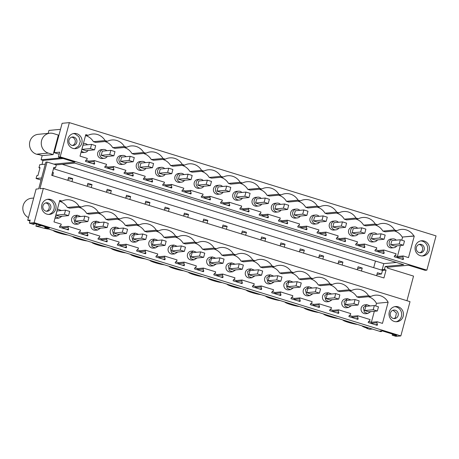 <?xml version="1.0" encoding="UTF-8"?>
<svg xmlns="http://www.w3.org/2000/svg" width="459" height="459" viewBox="0 0 459 459"><rect width="100%" height="100%" fill="white"/><g stroke="black" fill="none" stroke-linecap="round" stroke-linejoin="round"><path stroke-width="0.69" d="M69.355 122.622L60.181 156.875L58.402 157.047L59.71 152.17L54.242 152.692L62.114 123.31L69.355 122.622L436.05 235.892L426.87 270.144L425.097 270.317L408.596 265.222L387.608 267.218L385.216 266.478L403.713 264.717L74.811 163.117L56.314 164.879L55.493 167.931L53.835 167.415L51.712 175.338L383.936 277.965L386.059 270.041L384.395 269.525L382.169 269.737L383.804 263.644L396.364 262.445M60.181 156.875L426.87 270.144M47.065 162.027L45.837 162.142L38.682 188.838L36.089 189.085L27.724 220.297L30.185 220.062L29.37 223.108L34.15 222.655L43.33 188.397L39.916 188.724L47.065 162.027L53.921 164.144L74.903 162.142L58.402 157.047M53.921 164.144L56.314 164.879M72.912 148.36A7.625 7.218 -95.4 0 1 67.68 140.299A7.625 7.218 -95.4 0 1 74.146 133.454A7.625 7.218 -95.4 0 1 76.831 133.73A7.625 7.218 -95.4 0 1 82.063 141.785A7.625 7.218 -95.4 0 1 75.592 148.636A7.625 7.218 -95.4 0 1 72.912 148.36M86.998 159.411L87.273 158.384L80.021 156.14L85.787 134.607L88.105 135.319A13.982 13.231 -95.4 0 1 92.592 134.022A13.982 13.231 -95.4 0 1 105.088 140.569L107.406 141.28A13.982 13.231 -95.4 0 1 111.893 139.984A13.982 13.231 -95.4 0 1 124.389 146.53L126.707 147.241A13.982 13.231 -95.4 0 1 131.194 145.945A13.982 13.231 -95.4 0 1 143.684 152.491L146.008 153.203A13.982 13.231 -95.4 0 1 150.495 151.906A13.982 13.231 -95.4 0 1 162.985 158.453L165.303 159.17A13.982 13.231 -95.4 0 1 169.79 157.867A13.982 13.231 -95.4 0 1 182.286 164.414L184.604 165.131A13.982 13.231 -95.4 0 1 189.091 163.829A13.982 13.231 -95.4 0 1 201.587 170.375L203.905 171.092A13.982 13.231 -95.4 0 1 208.392 169.79A13.982 13.231 -95.4 0 1 220.888 176.336L223.206 177.054A13.982 13.231 -95.4 0 1 227.693 175.751A13.982 13.231 -95.4 0 1 240.183 182.298L242.501 183.015A13.982 13.231 -95.4 0 1 246.988 181.712A13.982 13.231 -95.4 0 1 259.484 188.259L261.802 188.976A13.982 13.231 -95.4 0 1 266.289 187.674A13.982 13.231 -95.4 0 1 278.785 194.22L281.103 194.937A13.982 13.231 -95.4 0 1 285.59 193.635A13.982 13.231 -95.4 0 1 298.086 200.181L300.404 200.899A13.982 13.231 -95.4 0 1 304.891 199.596A13.982 13.231 -95.4 0 1 317.381 206.143L319.705 206.86A13.982 13.231 -95.4 0 1 324.186 205.557A13.982 13.231 -95.4 0 1 336.682 212.104L339 212.821A13.982 13.231 -95.4 0 1 343.487 211.524A13.982 13.231 -95.4 0 1 355.983 218.065L358.301 218.782A13.982 13.231 -95.4 0 1 362.788 217.486A13.982 13.231 -95.4 0 1 375.284 224.026L377.602 224.744A13.982 13.231 -95.4 0 1 382.089 223.447A13.982 13.231 -95.4 0 1 394.579 229.988L396.903 230.705A13.982 13.231 -95.4 0 1 401.39 229.408A13.982 13.231 -95.4 0 1 413.88 235.949L414.27 236.069L408.499 257.608L403.174 255.961L402.899 256.988L403.472 258.738L403.254 259.553L394.224 256.765L394.442 255.95L395.796 254.797L396.071 253.77L383.873 250L383.598 251.027L384.172 252.777L383.954 253.592L374.923 250.803L375.141 249.989L376.495 248.835L376.77 247.808L364.572 244.039L364.297 245.066L364.871 246.816L364.653 247.631L355.622 244.836L355.84 244.027L357.194 242.874L357.469 241.847L345.271 238.078L344.996 239.105L345.575 240.855L345.357 241.669L336.321 238.875L336.539 238.066L337.893 236.913L338.168 235.886L325.97 232.116L325.695 233.143L326.274 234.893L326.056 235.708L317.026 232.914L317.244 232.105L318.598 230.952L318.873 229.925L306.675 226.155L306.4 227.182L306.973 228.932L306.755 229.747L297.725 226.953L297.943 226.144L299.297 224.99L299.572 223.963L287.374 220.194L287.099 221.221L287.673 222.971L287.454 223.785L278.424 220.991L278.642 220.182L279.996 219.029L280.271 218.002L268.073 214.233L267.798 215.26L268.377 217.009L268.159 217.818L259.123 215.03L259.341 214.221L260.695 213.068L260.97 212.035L248.772 208.271L248.497 209.298L249.076 211.048L248.858 211.857L239.827 209.069L240.046 208.254L241.4 207.107L241.675 206.074L229.477 202.31L229.202 203.337L229.775 205.087L229.557 205.896L220.527 203.107L220.745 202.293L222.099 201.14L222.374 200.113L210.176 196.349L209.901 197.376L210.474 199.126L210.256 199.935L201.226 197.146L201.444 196.332L202.798 195.178L203.073 194.151L190.875 190.387L190.6 191.414L191.179 193.164L190.961 193.973L181.925 191.185L182.143 190.37L183.497 189.217L183.772 188.19L171.574 184.426L171.299 185.453L171.878 187.203L171.66 188.012L162.629 185.224L162.842 184.409L164.196 183.256L164.471 182.229L152.279 178.459L152.004 179.492L152.577 181.236L152.359 182.051L143.328 179.262L143.547 178.448L144.901 177.294L145.176 176.267L132.978 172.498L132.703 173.531L133.276 175.275L133.058 176.09L124.028 173.301L124.246 172.486L125.6 171.333L125.875 170.306L113.677 166.537L113.402 167.569L113.975 169.314L113.757 170.128L104.727 167.34L104.945 166.525L106.299 165.372L106.574 164.345L94.376 160.575L94.101 161.602L94.68 163.352L94.462 164.167L85.426 161.379L85.644 160.564L86.998 159.411M424.225 241.038A7.625 7.218 -95.4 0 1 429.452 249.094A7.625 7.218 -95.4 0 1 422.986 255.944A7.625 7.218 -95.4 0 1 420.301 255.669A7.625 7.218 -95.4 0 1 415.074 247.608A7.625 7.218 -95.4 0 1 421.54 240.763A7.625 7.218 -95.4 0 1 424.225 241.038M48.166 133.374L48.952 130.431L60.502 129.329M59.165 154.207L54.242 152.692M42.199 155.624L53.129 154.585L58.356 135.078L53.491 133.575A10.167 9.622 84.6 0 0 49.916 133.208A10.167 9.622 84.6 0 0 41.293 142.336A10.167 9.622 84.6 0 0 48.264 153.082L37.334 154.121L42.199 155.624L41.08 159.807L43.066 160.421L63.147 158.51M41.08 159.807L61.156 157.896M385.216 266.478L384.395 269.525M387.608 267.218L387.39 268.027L413.542 276.106L406.949 300.72M43.066 160.421L41.981 164.477M55.493 167.931L53.651 168.103M74.691 148.664L78.678 146.105L80.308 141.487L78.902 136.753L75.052 133.896L73.262 133.592M394.78 255.663L397.5 256.501L397.287 257.706M403.174 255.961L397.5 256.501M85.982 160.277L88.707 161.115L88.489 162.325M94.376 160.575L88.707 161.115M105.283 166.238L108.008 167.076L107.79 168.287M113.677 166.537L108.008 167.076M124.584 172.2L127.309 173.043L127.091 174.248M132.978 172.498L127.309 173.043M143.885 178.161L146.605 179.004L146.392 180.209M152.279 178.459L146.605 179.004M163.18 184.122L165.906 184.966L165.688 186.17M171.574 184.426L165.906 184.966M182.481 190.083L185.207 190.927L184.988 192.132M190.875 190.387L185.207 190.927M201.782 196.045L204.507 196.888L204.289 198.093M210.176 196.349L204.507 196.888M221.083 202.006L223.803 202.849L223.59 204.054M229.477 202.31L223.803 202.849M240.384 207.967L243.104 208.811L242.886 210.015M248.772 208.271L243.104 208.811M259.679 213.928L262.405 214.772L262.187 215.977M268.073 214.233L262.405 214.772M278.98 219.89L281.706 220.733L281.487 221.938M287.374 220.194L281.706 220.733M298.281 225.851L301.001 226.694L300.788 227.899M306.675 226.155L301.001 226.694M317.582 231.812L320.302 232.656L320.084 233.861M325.97 232.116L320.302 232.656M336.877 237.779L339.603 238.617L339.385 239.822M345.271 238.078L339.603 238.617M356.178 243.74L358.904 244.578L358.686 245.783M364.572 244.039L358.904 244.578M375.479 249.702L378.205 250.539L377.986 251.744M383.873 250L378.205 250.539M85.535 135.566L88.105 135.319M107.406 141.28L95.724 142.393L93.407 141.676A13.982 13.231 84.6 0 0 85.563 135.566M93.407 141.676L105.088 140.569M126.707 147.241L115.025 148.355L112.707 147.637A13.982 13.231 84.6 0 0 104.864 141.527M112.707 147.637L124.389 146.53M146.008 153.203L134.326 154.316L132.008 153.599A13.982 13.231 84.6 0 0 124.165 147.488M132.008 153.599L143.684 152.491M165.303 159.17L153.622 160.277L151.304 159.566A13.982 13.231 84.6 0 0 143.46 153.449M151.304 159.566L162.985 158.453M184.604 165.131L172.923 166.238L170.605 165.527A13.982 13.231 84.6 0 0 162.761 159.411M170.605 165.527L182.286 164.414M203.905 171.092L192.223 172.2L189.906 171.488A13.982 13.231 84.6 0 0 182.062 165.372M189.906 171.488L201.587 170.375M223.206 177.054L211.524 178.167L209.206 177.449A13.982 13.231 84.6 0 0 201.363 171.333M209.206 177.449L220.888 176.336M242.501 183.015L230.825 184.128L228.502 183.411A13.982 13.231 84.6 0 0 220.659 177.294M228.502 183.411L240.183 182.298M261.802 188.976L250.121 190.089L247.803 189.372A13.982 13.231 84.6 0 0 239.959 183.256M247.803 189.372L259.484 188.259M281.103 194.937L269.422 196.05L267.104 195.333A13.982 13.231 84.6 0 0 259.26 189.217M267.104 195.333L278.785 194.22M300.404 200.899L288.722 202.012L286.405 201.294A13.982 13.231 84.6 0 0 278.561 195.178M286.405 201.294L298.086 200.181M319.705 206.86L308.023 207.973L305.7 207.256A13.982 13.231 84.6 0 0 297.857 201.14M305.7 207.256L317.381 206.143M339 212.821L327.319 213.934L325.001 213.217A13.982 13.231 84.6 0 0 317.158 207.101M325.001 213.217L336.682 212.104M358.301 218.782L346.62 219.895L344.302 219.178A13.982 13.231 84.6 0 0 336.458 213.062M344.302 219.178L355.983 218.065M377.602 224.744L365.921 225.857L363.603 225.139A13.982 13.231 84.6 0 0 355.759 219.023M363.603 225.139L375.284 224.026M396.903 230.705L385.221 231.818L382.904 231.101A13.982 13.231 84.6 0 0 375.06 224.985M382.904 231.101L394.579 229.988M414.27 236.069L402.199 237.062A13.982 13.231 84.6 0 0 394.356 230.946M402.199 237.062L413.88 235.949M402.589 237.183L401.78 240.206M400.357 245.513L397.419 256.478M402.899 256.988L397.224 257.528M403.472 258.738L401.292 258.945M383.598 251.027L377.929 251.566M384.172 252.777L381.997 252.984M364.297 245.066L358.628 245.605M364.871 246.816L362.696 247.022M344.996 239.105L339.327 239.644M345.575 240.855L343.395 241.061M325.695 233.143L320.026 233.683M326.274 234.893L324.094 235.1M306.4 227.182L300.725 227.721M306.973 228.932L304.799 229.139M287.099 221.221L281.43 221.76M287.673 222.971L285.498 223.177M267.798 215.26L262.129 215.799M268.377 217.009L266.197 217.216M248.497 209.298L242.828 209.838M249.076 211.048L246.896 211.255M229.202 203.337L223.527 203.876M229.775 205.087L227.601 205.293M209.901 197.376L204.232 197.915M210.474 199.126L208.3 199.332M190.6 191.414L184.931 191.954M191.179 193.164L188.999 193.371M171.299 185.453L165.63 185.993M171.878 187.203L169.698 187.41M152.004 179.492L146.329 180.031M152.577 181.236L150.397 181.448M132.703 173.531L127.034 174.07M133.276 175.275L131.102 175.487M113.402 167.569L107.733 168.109M113.975 169.314L111.801 169.52M94.101 161.602L88.432 162.147M94.68 163.352L92.5 163.559M422.091 255.973A7.625 7.218 84.6 0 0 427.702 248.795A7.625 7.218 84.6 0 0 422.446 241.204A7.625 7.218 84.6 0 0 420.656 240.9M45.298 164.161L39.772 164.683L38.958 167.736L39.939 168.04M375.462 261.068L373.701 267.654M382.169 269.737L380.844 269.863L53.479 168.74M383.804 263.644L62.252 164.316M386.059 270.041L382.508 270.374L381.446 270.047M43.33 188.397L410.019 301.666L400.845 335.925L396.06 336.378L392.204 335.185L394.797 335.604L395.004 334.835M376.942 274.453L381.532 274.012L382.508 270.374M41.04 180.037L36.072 178.499L36.835 175.659L37.925 175.556L40.048 167.627L38.958 167.736M81.054 152.285A4.452 4.211 84.6 0 0 82.913 152.549L84.961 152.354A4.452 4.211 84.6 0 0 88.019 150.466M126.076 156.691A4.452 4.211 84.6 0 0 122.714 155.412L120.665 155.607A4.452 4.211 84.6 0 0 118.141 163.186A4.452 4.211 84.6 0 0 121.509 164.471L123.557 164.276A4.452 4.211 84.6 0 0 126.621 162.388M106.775 150.73A4.452 4.211 84.6 0 0 103.413 149.45L101.364 149.645A4.452 4.211 84.6 0 0 98.84 157.225A4.452 4.211 84.6 0 0 102.208 158.51L104.256 158.315A4.452 4.211 84.6 0 0 107.32 156.427M164.678 168.614A4.452 4.211 84.6 0 0 161.316 167.34L159.267 167.535A4.452 4.211 84.6 0 0 156.737 175.108A4.452 4.211 84.6 0 0 160.111 176.394L162.159 176.199A4.452 4.211 84.6 0 0 165.217 174.311M222.575 186.497A4.452 4.211 84.6 0 0 219.213 185.224L217.164 185.419A4.452 4.211 84.6 0 0 214.64 192.992A4.452 4.211 84.6 0 0 218.008 194.277L220.056 194.082A4.452 4.211 84.6 0 0 223.12 192.195M203.274 180.536A4.452 4.211 84.6 0 0 199.912 179.262L197.863 179.458A4.452 4.211 84.6 0 0 195.339 187.031A4.452 4.211 84.6 0 0 198.707 188.316L200.755 188.121A4.452 4.211 84.6 0 0 203.819 186.234M183.973 174.575A4.452 4.211 84.6 0 0 180.611 173.301L178.562 173.496A4.452 4.211 84.6 0 0 176.038 181.07A4.452 4.211 84.6 0 0 179.406 182.355L181.46 182.16A4.452 4.211 84.6 0 0 184.518 180.272M299.773 210.348A4.452 4.211 84.6 0 0 296.411 209.069L294.362 209.264A4.452 4.211 84.6 0 0 291.838 216.843A4.452 4.211 84.6 0 0 295.206 218.128L297.254 217.933A4.452 4.211 84.6 0 0 300.318 216.04M280.472 204.387A4.452 4.211 84.6 0 0 277.11 203.107L275.061 203.303A4.452 4.211 84.6 0 0 272.537 210.882A4.452 4.211 84.6 0 0 275.905 212.167L277.953 211.972A4.452 4.211 84.6 0 0 281.017 210.079M261.177 198.42A4.452 4.211 84.6 0 0 257.815 197.146L255.761 197.341A4.452 4.211 84.6 0 0 253.236 204.915A4.452 4.211 84.6 0 0 256.604 206.2L258.658 206.005A4.452 4.211 84.6 0 0 261.716 204.117M357.67 228.232A4.452 4.211 84.6 0 0 354.308 226.953L352.26 227.148A4.452 4.211 84.6 0 0 349.735 234.727A4.452 4.211 84.6 0 0 353.103 236.012L355.151 235.817A4.452 4.211 84.6 0 0 358.215 233.929M319.074 216.309A4.452 4.211 84.6 0 0 315.712 215.03L313.663 215.225A4.452 4.211 84.6 0 0 311.133 222.804A4.452 4.211 84.6 0 0 314.507 224.09L316.555 223.894A4.452 4.211 84.6 0 0 319.613 222.001M338.375 222.271A4.452 4.211 84.6 0 0 335.013 220.991L332.959 221.186A4.452 4.211 84.6 0 0 330.434 228.766A4.452 4.211 84.6 0 0 333.808 230.051L335.856 229.856A4.452 4.211 84.6 0 0 338.914 227.962M376.971 234.193A4.452 4.211 84.6 0 0 373.609 232.914L371.56 233.109A4.452 4.211 84.6 0 0 369.036 240.688A4.452 4.211 84.6 0 0 372.404 241.973L374.452 241.778A4.452 4.211 84.6 0 0 377.516 239.891M396.272 240.155A4.452 4.211 84.6 0 0 392.91 238.875L390.861 239.07A4.452 4.211 84.6 0 0 388.331 246.649A4.452 4.211 84.6 0 0 391.705 247.935L393.753 247.74A4.452 4.211 84.6 0 0 396.811 245.852M241.876 192.459A4.452 4.211 84.6 0 0 238.514 191.185L236.465 191.38A4.452 4.211 84.6 0 0 233.935 198.954A4.452 4.211 84.6 0 0 237.309 200.239L239.357 200.044A4.452 4.211 84.6 0 0 242.415 198.156M145.377 162.652A4.452 4.211 84.6 0 0 142.015 161.379L139.966 161.574A4.452 4.211 84.6 0 0 137.436 169.147A4.452 4.211 84.6 0 0 140.81 170.432L142.858 170.237A4.452 4.211 84.6 0 0 145.916 168.35M53.129 154.585L48.264 153.082M36.072 178.499L41.597 177.977M38.9 154.603A10.167 9.622 -95.4 0 1 36.513 154.201A10.167 9.622 -95.4 0 1 29.542 143.455A10.167 9.622 -95.4 0 1 38.166 134.326L49.916 133.208M52.504 172.377L53.439 172.664L52.647 175.631M67.817 180.312L68.609 177.352L72.74 178.626L71.943 181.592M87.112 186.274L87.91 183.313L92.035 184.587L91.243 187.553M106.413 192.235L107.205 189.274L109.271 189.911L111.336 190.554L110.544 193.514M125.714 198.196L126.506 195.236L128.572 195.873L130.637 196.515L129.845 199.476M145.015 204.157L145.807 201.197L147.873 201.834L149.938 202.476L149.141 205.437M164.311 210.124L165.108 207.158L169.239 208.438L168.442 211.398M183.611 216.086L184.403 213.119L188.534 214.399L187.742 217.359M202.912 222.047L203.704 219.081L207.835 220.36L207.043 223.321M222.213 228.008L223.005 225.048L227.136 226.321L226.344 229.282M241.509 233.97L242.306 231.009L246.437 232.283L245.64 235.243M260.81 239.931L261.607 236.97L265.732 238.244L264.941 241.204M280.11 245.892L280.902 242.931L282.968 243.568L285.033 244.205L284.241 247.166M299.411 251.853L300.203 248.893L304.334 250.166L303.542 253.127M318.712 257.815L319.504 254.854L323.635 256.128L322.838 259.088M338.008 263.776L338.805 260.815L342.93 262.089L342.139 265.05M357.309 269.737L358.1 266.777L360.166 267.413L362.231 268.05L361.44 271.011M376.609 275.698L377.401 272.738L381.532 274.012M52.401 172.768L53.439 172.664M27.724 220.297L29.938 220.98M48.608 229.052A8.474 1.004 15 0 1 39.485 226.976L35.894 226.184L41.528 225.65M67.909 235.014A8.474 1.004 15 0 1 58.781 232.937A8.474 1.004 15 0 1 53.324 230.51M87.21 240.975A8.474 1.004 15 0 1 78.082 238.898A8.474 1.004 15 0 1 72.625 236.471M106.511 246.936A8.474 1.004 15 0 1 97.383 244.859A8.474 1.004 15 0 1 91.926 242.432M125.806 252.898A8.474 1.004 15 0 1 116.684 250.821A8.474 1.004 15 0 1 111.227 248.394M145.107 258.859A8.474 1.004 15 0 1 135.984 256.782A8.474 1.004 15 0 1 130.528 254.355M164.408 264.82A8.474 1.004 15 0 1 155.28 262.743A8.474 1.004 15 0 1 149.823 260.316M183.709 270.781A8.474 1.004 15 0 1 174.581 268.704A8.474 1.004 15 0 1 169.124 266.277M203.004 276.743A8.474 1.004 15 0 1 193.882 274.666A8.474 1.004 15 0 1 188.425 272.239M222.305 282.704A8.474 1.004 15 0 1 213.183 280.627A8.474 1.004 15 0 1 207.726 278.2M241.606 288.671A8.474 1.004 15 0 1 232.478 286.588A8.474 1.004 15 0 1 227.021 284.161M260.907 294.632A8.474 1.004 15 0 1 251.779 292.555A8.474 1.004 15 0 1 246.322 290.122M280.208 300.593A8.474 1.004 15 0 1 271.08 298.516A8.474 1.004 15 0 1 265.623 296.089M299.503 306.555A8.474 1.004 15 0 1 290.381 304.478A8.474 1.004 15 0 1 284.924 302.051M318.804 312.516A8.474 1.004 15 0 1 309.676 310.439A8.474 1.004 15 0 1 304.219 308.012M338.105 318.477A8.474 1.004 15 0 1 328.977 316.4A8.474 1.004 15 0 1 323.52 313.973M357.406 324.438A8.474 1.004 15 0 1 348.278 322.361A8.474 1.004 15 0 1 342.821 319.934M366.867 328.099L366.787 328.397L367.579 328.323A8.474 1.004 15 0 1 362.122 325.896M366.787 328.397L369.679 329.292L372.306 329.04M29.37 223.108L33.226 224.302L34.184 224.21L32.543 223.705L34.591 223.51L49.452 228.1L47.403 228.295L45.762 227.784L45.969 227.021M394.797 335.604L396.846 335.409L381.986 330.819L379.937 331.014L381.578 331.518L380.62 331.61L44.81 227.876L45.762 227.784M34.15 222.655L400.845 335.925M46.881 214.135A7.625 7.218 -95.4 0 1 41.649 206.074A7.625 7.218 -95.4 0 1 48.12 199.229A7.625 7.218 -95.4 0 1 50.8 199.504A7.625 7.218 -95.4 0 1 56.032 207.566A7.625 7.218 -95.4 0 1 49.566 214.41A7.625 7.218 -95.4 0 1 46.881 214.135M60.972 225.185L61.248 224.158L53.99 221.921L59.762 200.382L62.08 201.099A13.982 13.231 -95.4 0 1 66.566 199.797A13.982 13.231 -95.4 0 1 79.057 206.343L81.381 207.061A13.982 13.231 -95.4 0 1 85.867 205.758A13.982 13.231 -95.4 0 1 98.358 212.305L100.676 213.022A13.982 13.231 -95.4 0 1 105.163 211.719A13.982 13.231 -95.4 0 1 117.659 218.266L119.977 218.983A13.982 13.231 -95.4 0 1 124.464 217.681A13.982 13.231 -95.4 0 1 136.96 224.227L139.278 224.944A13.982 13.231 -95.4 0 1 143.765 223.642A13.982 13.231 -95.4 0 1 156.261 230.188L158.579 230.906A13.982 13.231 -95.4 0 1 163.065 229.603A13.982 13.231 -95.4 0 1 175.556 236.15L177.874 236.867A13.982 13.231 -95.4 0 1 182.361 235.565A13.982 13.231 -95.4 0 1 194.857 242.111L197.175 242.828A13.982 13.231 -95.4 0 1 201.662 241.526A13.982 13.231 -95.4 0 1 214.158 248.072L216.476 248.789A13.982 13.231 -95.4 0 1 220.963 247.493A13.982 13.231 -95.4 0 1 233.459 254.034L235.777 254.751A13.982 13.231 -95.4 0 1 240.264 253.454A13.982 13.231 -95.4 0 1 252.754 259.995L255.072 260.712A13.982 13.231 -95.4 0 1 259.559 259.415A13.982 13.231 -95.4 0 1 272.055 265.962L274.373 266.673A13.982 13.231 -95.4 0 1 278.86 265.377A13.982 13.231 -95.4 0 1 291.356 271.923L293.674 272.635A13.982 13.231 -95.4 0 1 298.161 271.338A13.982 13.231 -95.4 0 1 310.657 277.884L312.975 278.596A13.982 13.231 -95.4 0 1 317.462 277.299A13.982 13.231 -95.4 0 1 329.952 283.846L332.276 284.557A13.982 13.231 -95.4 0 1 336.763 283.26A13.982 13.231 -95.4 0 1 349.253 289.807L351.571 290.518A13.982 13.231 -95.4 0 1 356.058 289.222A13.982 13.231 -95.4 0 1 368.554 295.768L370.872 296.48A13.982 13.231 -95.4 0 1 375.359 295.183A13.982 13.231 -95.4 0 1 388.136 302.229L382.467 323.383L377.143 321.742L376.868 322.769L377.441 324.513L377.223 325.328L368.193 322.539L368.411 321.725L369.765 320.571L370.04 319.544L357.842 315.775L357.567 316.808L358.146 318.552L357.928 319.366L348.892 316.578L349.11 315.763L350.464 314.61L350.739 313.583L338.541 309.814L338.266 310.846L338.845 312.59L338.627 313.405L329.596 310.617L329.814 309.802L331.168 308.649L331.444 307.622L319.246 303.852L318.971 304.879L319.544 306.629L319.326 307.444L310.295 304.656L310.514 303.841L311.868 302.688L312.143 301.661L299.945 297.891L299.67 298.918L300.243 300.668L300.025 301.483L290.995 298.694L291.213 297.88L292.567 296.726L292.842 295.699L280.644 291.93L280.369 292.957L280.948 294.707L280.73 295.521L271.694 292.733L271.912 291.918L273.266 290.765L273.541 289.738L261.343 285.968L261.068 286.995L261.647 288.745L261.429 289.56L252.398 286.772L252.616 285.957L253.97 284.804L254.246 283.777L242.048 280.007L241.773 281.034L242.346 282.784L242.128 283.599L233.097 280.805L233.315 279.996L234.669 278.842L234.945 277.815L222.747 274.046L222.472 275.073L223.045 276.823L222.827 277.638L213.796 274.843L214.014 274.034L215.369 272.881L215.644 271.854L203.446 268.085L203.171 269.112L203.75 270.862L203.532 271.676L194.496 268.882L194.714 268.073L196.068 266.92L196.343 265.893L184.145 262.123L183.87 263.15L184.449 264.9L184.231 265.715L175.2 262.921L175.418 262.112L176.767 260.959L177.042 259.932L164.85 256.162L164.574 257.189L165.148 258.939L164.93 259.754L155.899 256.96L156.117 256.151L157.471 254.997L157.747 253.97L145.549 250.201L145.273 251.228L145.847 252.978L145.629 253.787L136.598 250.998L136.816 250.189L138.17 249.036L138.446 248.003L126.248 244.24L125.973 245.267L126.546 247.017L126.328 247.826L117.297 245.037L117.515 244.222L118.87 243.075L119.145 242.042L106.947 238.278L106.672 239.305L107.251 241.055L107.033 241.864L97.996 239.076L98.215 238.261L99.569 237.108L99.844 236.081L87.646 232.317L87.371 233.344L87.95 235.094L87.732 235.903L78.701 233.115L78.919 232.3L80.273 231.147L80.549 230.12L68.351 226.356L68.075 227.383L68.649 229.133L68.431 229.942L59.4 227.153L59.618 226.339L60.972 225.185M398.194 306.813A7.625 7.218 -95.4 0 1 403.427 314.874A7.625 7.218 -95.4 0 1 396.955 321.719A7.625 7.218 -95.4 0 1 394.275 321.443A7.625 7.218 -95.4 0 1 389.043 313.382A7.625 7.218 -95.4 0 1 395.509 306.537A7.625 7.218 -95.4 0 1 398.194 306.813M392.204 335.185L392.502 334.066M35.894 226.184L36.456 224.084M299.744 250.603L304.334 250.166M319.045 256.564L323.635 256.128M164.649 208.874L169.239 208.438M145.348 202.912L149.938 202.476M203.245 220.796L207.835 220.36M183.944 214.835L188.534 214.399M87.451 185.029L92.035 184.587M68.15 179.067L72.74 178.626M126.047 196.951L130.637 196.515M106.746 190.99L111.336 190.554M261.148 238.68L265.732 238.244M280.443 244.641L285.033 244.205M222.546 226.757L227.136 226.321M241.847 232.719L246.437 232.283M338.346 262.525L342.93 262.089M357.641 268.486L362.231 268.05M87.48 144.769A4.452 4.211 84.6 0 0 83.372 143.633M81.427 150.891A4.452 4.211 84.6 0 0 84.961 152.354M122.714 155.412A4.452 4.211 84.6 0 0 120.189 162.991A4.452 4.211 84.6 0 0 123.557 164.276M103.413 149.45A4.452 4.211 84.6 0 0 100.888 157.03A4.452 4.211 84.6 0 0 104.256 158.315M161.316 167.34A4.452 4.211 84.6 0 0 158.785 174.913A4.452 4.211 84.6 0 0 162.159 176.199M219.213 185.224A4.452 4.211 84.6 0 0 216.688 192.797A4.452 4.211 84.6 0 0 220.056 194.082M199.912 179.262A4.452 4.211 84.6 0 0 197.387 186.836A4.452 4.211 84.6 0 0 200.755 188.121M180.611 173.301A4.452 4.211 84.6 0 0 178.086 180.875A4.452 4.211 84.6 0 0 181.46 182.16M296.411 209.069A4.452 4.211 84.6 0 0 293.886 216.648A4.452 4.211 84.6 0 0 297.254 217.933M277.11 203.107A4.452 4.211 84.6 0 0 274.585 210.687A4.452 4.211 84.6 0 0 277.953 211.972M257.815 197.146A4.452 4.211 84.6 0 0 255.284 204.72A4.452 4.211 84.6 0 0 258.658 206.005M354.308 226.953A4.452 4.211 84.6 0 0 351.783 234.532A4.452 4.211 84.6 0 0 355.151 235.817M315.712 215.03A4.452 4.211 84.6 0 0 313.187 222.609A4.452 4.211 84.6 0 0 316.555 223.894M335.013 220.991A4.452 4.211 84.6 0 0 332.482 228.571A4.452 4.211 84.6 0 0 335.856 229.856M373.609 232.914A4.452 4.211 84.6 0 0 371.084 240.493A4.452 4.211 84.6 0 0 374.452 241.778M392.91 238.875A4.452 4.211 84.6 0 0 390.385 246.454A4.452 4.211 84.6 0 0 393.753 247.74M238.514 191.185A4.452 4.211 84.6 0 0 235.983 198.758A4.452 4.211 84.6 0 0 239.357 200.044M142.015 161.379A4.452 4.211 84.6 0 0 139.49 168.952A4.452 4.211 84.6 0 0 142.858 170.237M28.452 217.583A10.167 9.622 -95.4 0 1 22.95 206.619A10.167 9.622 -95.4 0 1 31.482 198.259L33.685 198.047M44.81 227.876L45.108 226.757M358.146 318.552L355.966 318.764M349.448 315.476L352.173 316.32L351.955 317.525M338.845 312.59L336.665 312.803M330.153 309.515L332.873 310.353L332.655 311.563M319.544 306.629L317.37 306.836M310.852 303.554L313.577 304.392L313.359 305.602M300.243 300.668L298.069 300.874M291.551 297.593L294.276 298.43L294.058 299.641M280.948 294.707L278.768 294.913M272.25 291.631L274.975 292.469L274.757 293.674M261.647 288.745L259.467 288.952M252.955 285.67L255.674 286.508L255.456 287.713M242.346 282.784L240.172 282.991M233.654 279.709L236.374 280.547L236.161 281.751M223.045 276.823L220.871 277.029M214.353 273.748L217.078 274.585L216.86 275.79M203.75 270.862L201.57 271.068M195.052 267.781L197.777 268.624L197.559 269.829M184.449 264.9L182.269 265.107M175.751 261.819L178.476 262.663L178.258 263.868M165.148 258.939L162.968 259.146M156.456 255.858L159.175 256.701L158.963 257.906M145.847 252.978L143.673 253.184M137.155 249.897L139.88 250.74L139.662 251.945M126.546 247.017L124.372 247.223M117.854 243.936L120.579 244.779L120.361 245.984M107.251 241.055L105.071 241.262M98.553 237.974L101.278 238.818L101.06 240.023M87.95 235.094L85.77 235.301M79.258 232.013L81.977 232.856L81.759 234.061M68.649 229.133L66.475 229.339M59.957 226.052L62.682 226.895L62.464 228.1M377.441 324.513L375.267 324.725M368.749 321.438L371.474 322.281L371.256 323.486M34.184 224.21L34.368 223.527M47.237 199.372A7.625 7.218 -95.4 0 1 49.027 199.676A7.625 7.218 -95.4 0 1 54.282 207.261A7.625 7.218 -95.4 0 1 48.671 214.439M47.403 228.295L47.61 227.526M381.578 331.518L381.762 330.836M394.631 306.681A7.625 7.218 -95.4 0 1 396.415 306.985A7.625 7.218 -95.4 0 1 401.677 314.57A7.625 7.218 -95.4 0 1 396.065 321.748M393.156 335.093L393.363 334.33M377.143 321.742L371.474 322.281M68.351 226.356L62.682 226.895M87.646 232.317L81.977 232.856M106.947 238.278L101.278 238.818M126.248 244.24L120.579 244.779M145.549 250.201L139.88 250.74M164.85 256.162L159.175 256.701M184.145 262.123L178.476 262.663M203.446 268.085L197.777 268.624M222.747 274.046L217.078 274.585M242.048 280.007L236.374 280.547M261.343 285.968L255.674 286.508M280.644 291.93L274.975 292.469M299.945 297.891L294.276 298.43M319.246 303.852L313.577 304.392M338.541 309.814L332.873 310.353M357.842 315.775L352.173 316.32M59.504 201.34L62.08 201.099M81.381 207.061L69.699 208.168L67.381 207.457A13.982 13.231 84.6 0 0 59.532 201.34M67.381 207.457L79.057 206.343M100.676 213.022L88.994 214.135L86.676 213.418A13.982 13.231 84.6 0 0 78.833 207.302M86.676 213.418L98.358 212.305M119.977 218.983L108.295 220.096L105.977 219.379A13.982 13.231 84.6 0 0 98.134 213.263M105.977 219.379L117.659 218.266M139.278 224.944L127.596 226.058L125.278 225.34A13.982 13.231 84.6 0 0 117.435 219.224M125.278 225.34L136.96 224.227M158.579 230.906L146.897 232.019L144.579 231.302A13.982 13.231 84.6 0 0 136.736 225.185M144.579 231.302L156.261 230.188M177.874 236.867L166.192 237.98L163.874 237.263A13.982 13.231 84.6 0 0 156.031 231.147M163.874 237.263L175.556 236.15M197.175 242.828L185.493 243.941L183.175 243.224A13.982 13.231 84.6 0 0 175.332 237.108M183.175 243.224L194.857 242.111M216.476 248.789L204.794 249.903L202.476 249.185A13.982 13.231 84.6 0 0 194.633 243.069M202.476 249.185L214.158 248.072M235.777 254.751L224.095 255.864L221.777 255.147A13.982 13.231 84.6 0 0 213.934 249.03M221.777 255.147L233.459 254.034M252.754 259.995L241.073 261.108A13.982 13.231 84.6 0 0 233.229 254.992M255.072 260.712L243.396 261.825L241.078 261.108M274.373 266.673L262.691 267.786L260.373 267.069A13.982 13.231 84.6 0 0 252.53 260.953M260.373 267.069L272.055 265.962M293.674 272.635L281.992 273.748L279.674 273.03A13.982 13.231 84.6 0 0 271.831 266.914M279.674 273.03L291.356 271.923M312.975 278.596L301.293 279.709L298.975 278.992A13.982 13.231 84.6 0 0 291.132 272.875M298.975 278.997L310.657 277.884M332.276 284.557L320.594 285.67L318.276 284.953A13.982 13.231 84.6 0 0 310.427 278.842M318.276 284.959L329.952 283.846M351.571 290.518L339.889 291.631L337.572 290.914A13.982 13.231 84.6 0 0 329.728 284.804M337.572 290.92L349.253 289.807M370.872 296.48L359.19 297.593L356.873 296.881A13.982 13.231 84.6 0 0 349.029 290.765M356.873 296.881L368.554 295.768M388.136 302.229L376.46 303.342A13.982 13.231 84.6 0 0 368.33 296.726M376.46 303.342L375.749 305.975M374.326 311.288L371.388 322.252M376.868 322.769L371.199 323.308M357.567 316.808L351.898 317.347M338.266 310.846L332.597 311.386M318.971 304.879L313.296 305.424M299.67 298.918L294.001 299.463M280.369 292.957L274.7 293.496M261.068 286.995L255.399 287.535M241.773 281.034L236.098 281.574M222.472 275.073L216.803 275.612M203.171 269.112L197.502 269.651M183.87 263.15L178.201 263.69M164.574 257.189L158.9 257.728M145.273 251.228L139.605 251.767M125.973 245.267L120.304 245.806M106.672 239.305L101.003 239.845M87.371 233.344L81.702 233.883M68.075 227.383L62.407 227.922M94.565 149.841L86.04 150.655L81.909 149.376L83.033 145.193L91.559 144.378L95.69 145.658L94.565 149.841L90.434 148.567L91.559 144.378M133.167 161.763L124.641 162.578L120.51 161.298L121.629 157.116L130.155 156.301L134.286 157.58L133.167 161.763L129.036 160.489L130.155 156.301M113.866 155.802L105.34 156.617L101.21 155.337L102.334 151.154L110.86 150.34L114.985 151.619L113.866 155.802L109.735 154.528L110.86 150.34M171.764 173.686L163.238 174.5L159.112 173.221L160.231 169.038L168.757 168.224L172.888 169.503L171.764 173.686L167.633 172.412L168.757 168.224M229.666 191.569L221.14 192.384L217.009 191.11L218.128 186.922L226.654 186.113L230.785 187.387L229.666 191.569L225.535 190.296L226.654 186.113M210.365 185.608L201.84 186.423L197.709 185.149L198.833 180.961L207.353 180.152L211.484 181.425L210.365 185.608L206.234 184.334L207.353 180.152M191.064 179.647L182.539 180.462L178.408 179.188L179.532 174.999L188.058 174.191L192.189 175.464L191.064 179.647L186.933 178.373L188.058 174.191M306.864 215.42L298.339 216.229L294.208 214.955L295.326 210.767L303.852 209.958L307.983 211.232L306.864 215.42L302.733 214.141L303.852 209.958M287.563 209.459L279.038 210.268L274.907 208.994L276.031 204.806L284.557 203.997L288.682 205.271L287.563 209.459L283.433 208.179L284.557 203.997M268.263 203.498L259.737 204.307L255.606 203.033L256.73 198.845L265.256 198.036L269.387 199.309L268.263 203.498L264.132 202.218L265.256 198.036M364.762 233.304L356.236 234.113L352.105 232.839L353.229 228.657L361.755 227.842L365.88 229.116L364.762 233.304L360.631 232.03L361.755 227.842M326.16 221.381L317.639 222.19L313.508 220.917L314.627 216.728L323.153 215.919L327.284 217.193L326.16 221.381L322.034 220.102L323.153 215.919M345.461 227.343L336.935 228.152L332.804 226.878L333.928 222.69L342.454 221.881L346.585 223.154L345.461 227.343L341.33 226.063L342.454 221.881M384.063 239.265L375.537 240.074L371.406 238.8L372.524 234.618L381.05 233.803L385.181 235.077L384.063 239.265L379.932 237.992L381.05 233.803M403.363 245.226L394.838 246.035L390.707 244.762L391.825 240.579L400.351 239.764L404.482 241.044L403.363 245.226L399.232 243.953L400.351 239.764M248.962 197.536L240.436 198.345L236.31 197.072L237.429 192.883L245.955 192.074L250.086 193.348L248.962 197.536L244.836 196.257L245.955 192.074M152.468 167.724L143.942 168.539L139.811 167.26L140.93 163.077L149.456 162.262L153.587 163.542L152.468 167.724L148.337 166.451L149.456 162.262M55.023 218.059A4.452 4.211 84.6 0 0 56.882 218.323L58.93 218.128L61.994 216.241M119.346 228.427L115.984 227.153L113.935 227.348A4.452 4.211 84.6 0 0 111.411 234.922A4.452 4.211 84.6 0 0 114.779 236.207L116.827 236.012L119.891 234.124M100.051 222.466L96.688 221.192L94.634 221.387A4.452 4.211 84.6 0 0 92.11 228.961A4.452 4.211 84.6 0 0 95.483 230.246L97.532 230.051L100.59 228.163M80.75 216.505L77.387 215.231L75.339 215.426A4.452 4.211 84.6 0 0 72.809 222.999A4.452 4.211 84.6 0 0 76.183 224.285L78.231 224.09L81.289 222.202M138.647 234.388L135.285 233.115L133.236 233.31A4.452 4.211 84.6 0 0 130.712 240.883A4.452 4.211 84.6 0 0 134.08 242.168L136.128 241.973L139.192 240.086M196.544 252.278L193.182 250.998L191.133 251.193A4.452 4.211 84.6 0 0 188.609 258.773A4.452 4.211 84.6 0 0 191.977 260.058L194.031 259.863L197.089 257.969M177.249 246.317L173.886 245.037L171.838 245.232A4.452 4.211 84.6 0 0 169.308 252.811A4.452 4.211 84.6 0 0 172.682 254.097L174.73 253.902M157.948 240.35L154.585 239.076L152.537 239.271A4.452 4.211 84.6 0 0 150.007 246.85A4.452 4.211 84.6 0 0 153.381 248.135L155.429 247.94L158.493 246.047M273.748 276.123L270.385 274.843L268.331 275.039A4.452 4.211 84.6 0 0 265.807 282.618A4.452 4.211 84.6 0 0 269.175 283.903L271.229 283.708L274.287 281.82M254.447 270.162L251.084 268.882L249.036 269.077A4.452 4.211 84.6 0 0 246.506 276.657A4.452 4.211 84.6 0 0 249.88 277.942L251.928 277.747L254.986 275.859M235.146 264.2L231.784 262.921L229.735 263.116A4.452 4.211 84.6 0 0 227.211 270.695A4.452 4.211 84.6 0 0 230.579 271.98L232.627 271.785L235.691 269.898M331.645 294.007L328.283 292.733L326.234 292.922A4.452 4.211 84.6 0 0 323.704 300.502A4.452 4.211 84.6 0 0 327.078 301.787L329.126 301.592L332.184 299.704M289.681 280.805L287.632 281A4.452 4.211 84.6 0 0 285.108 288.579A4.452 4.211 84.6 0 0 288.476 289.864L290.524 289.669L293.588 287.782M312.344 288.045L308.982 286.772L306.933 286.961A4.452 4.211 84.6 0 0 304.409 294.54A4.452 4.211 84.6 0 0 307.777 295.825L309.825 295.63L312.889 293.743M350.946 299.968L347.583 298.694L345.529 298.884A4.452 4.211 84.6 0 0 343.005 306.463A4.452 4.211 84.6 0 0 346.379 307.748L348.427 307.553L351.485 305.665M370.241 305.929L366.879 304.656L364.83 304.851A4.452 4.211 84.6 0 0 362.306 312.424A4.452 4.211 84.6 0 0 365.674 313.709L367.722 313.514L370.786 311.627M215.845 258.239L212.483 256.96L210.434 257.155A4.452 4.211 84.6 0 0 207.91 264.734A4.452 4.211 84.6 0 0 211.278 266.019L213.326 265.824L216.39 263.931M55.396 216.665L58.93 218.128M61.449 210.543L58.086 209.27L57.341 209.413M115.984 227.153L112.432 230.068L113.459 234.727L116.827 236.012M96.688 221.192L93.131 224.107L94.158 228.766L97.532 230.051M77.387 215.231L73.836 218.145L74.863 222.804L78.231 224.09M135.285 233.115L131.733 236.029L132.76 240.688L136.128 241.973M193.182 250.998L189.63 253.913L190.657 258.578L194.031 259.857M173.886 245.037L170.329 247.952L171.356 252.616L174.73 253.896L177.788 252.008M154.585 239.076L151.034 241.991L152.061 246.655L155.429 247.935M270.385 274.843L266.828 277.758L267.855 282.423L271.229 283.708M251.084 268.882L247.527 271.797L248.56 276.461L251.928 277.747M231.784 262.921L228.232 265.836L229.259 270.5L232.627 271.785M328.283 292.733L324.731 295.642L325.758 300.306L329.126 301.592M293.043 282.084L289.681 280.81L286.129 283.719L287.156 288.384L290.524 289.669M308.982 286.772L305.43 289.681L306.457 294.345L309.825 295.63M347.583 298.694L344.026 301.609L345.053 306.268L348.427 307.553M366.879 304.656L363.327 307.57L364.354 312.229L367.722 313.514M212.483 256.96L208.931 259.874L209.958 264.539L213.326 265.818M65.545 210.153L57.002 210.968L55.883 215.151L60.014 216.43L68.552 215.615L64.421 214.342L65.545 210.153L69.676 211.433L68.552 215.615M84.84 216.114L76.303 216.929L75.184 221.118L79.315 222.391L87.853 221.577L83.722 220.303L84.84 216.114L88.971 217.394L87.853 221.577M104.141 222.076L95.604 222.89L94.485 227.079L98.61 228.352L107.154 227.538L103.023 226.264L104.141 222.076L108.272 223.355L107.154 227.538M123.442 228.037L114.905 228.852L113.78 233.04L117.911 234.314L126.449 233.499L122.323 232.225L123.442 228.037L127.573 229.316L126.449 233.499M142.743 233.998L134.206 234.813L133.081 239.001L137.212 240.275L145.75 239.46L141.619 238.187L142.743 233.998L146.874 235.278L145.75 239.46M162.044 239.965L153.501 240.774L152.382 244.963L156.513 246.236L165.051 245.422L160.92 244.148L162.044 239.965L166.169 241.239L165.051 245.422M181.339 245.926L172.802 246.735L171.683 250.924L175.808 252.198L184.352 251.383L180.221 250.109L181.339 245.926L185.47 247.2L184.352 251.383M200.64 251.888L192.103 252.697L190.978 256.885L195.109 258.159L203.647 257.35L199.522 256.07L200.64 251.888L204.771 253.161L203.647 257.35M219.941 257.849L211.404 258.658L210.279 262.846L214.41 264.12L222.948 263.311L218.817 262.032L219.941 257.849L224.072 259.123L222.948 263.311M239.242 263.81L230.699 264.619L229.58 268.808L233.711 270.081L242.249 269.272L238.118 267.993L239.242 263.81L243.368 265.084L242.249 269.272M258.537 269.772L250 270.586L248.881 274.769L253.012 276.043L261.55 275.234L257.419 273.954L258.537 269.772L262.668 271.045L261.55 275.234M277.838 275.733L269.301 276.548L268.176 280.73L272.307 282.004L280.851 281.195L276.72 279.915L277.838 275.733L281.969 277.007L280.851 281.195M297.139 281.694L288.602 282.509L287.477 286.691L291.608 287.971L300.146 287.156L296.015 285.877L297.139 281.694L301.27 282.968L300.146 287.156M316.44 287.655L307.897 288.47L306.778 292.653L310.909 293.932L319.447 293.117L315.316 291.844L316.44 287.655L320.571 288.929L319.447 293.117M335.736 293.617L327.198 294.431L326.079 298.614L330.21 299.893L338.748 299.079L334.617 297.805L335.736 293.617L339.867 294.89L338.748 299.079M355.036 299.578L346.499 300.393L345.38 304.575L349.506 305.855L358.049 305.04L353.918 303.766L355.036 299.578L359.167 300.852L358.049 305.04M374.337 305.539L365.8 306.354L364.675 310.536L368.806 311.816L377.344 311.001L373.219 309.727L374.337 305.539L378.468 306.819L377.344 311.001M64.421 214.342L55.883 215.151M83.722 220.303L75.184 221.118M103.023 226.264L94.485 227.079M122.323 232.225L113.78 233.04M141.619 238.187L133.081 239.001M160.92 244.148L152.382 244.963M180.221 250.109L171.683 250.924M199.522 256.07L190.978 256.885M218.817 262.032L210.279 262.846M238.118 267.993L229.58 268.808M257.419 273.954L248.881 274.769M276.72 279.915L268.176 280.73M296.015 285.877L287.477 286.691M315.316 291.844L306.778 292.653M334.617 297.805L326.079 298.614M353.918 303.766L345.38 304.575M373.219 309.727L364.675 310.536M90.434 148.567L81.909 149.376M109.735 154.528L101.21 155.337M129.036 160.489L120.51 161.298M148.337 166.451L139.811 167.26M167.633 172.412L159.112 173.221M186.933 178.373L178.408 179.188M206.234 184.334L197.709 185.149M225.535 190.296L217.009 191.11M244.836 196.257L236.31 197.072M264.132 202.218L255.606 203.033M283.433 208.179L274.907 208.994M302.733 214.141L294.208 214.955M322.034 220.102L313.508 220.917M341.33 226.063L332.804 226.878M360.631 232.03L352.105 232.839M379.932 237.992L371.406 238.8M399.232 243.953L390.707 244.762M49.474 199.831L48.568 199.55M43.978 203.997A4.263 4.033 84.6 0 0 47.266 211.255A4.263 4.033 84.6 0 0 50.496 205.202A4.263 4.033 84.6 0 0 43.978 203.997M46.434 211.243A4.263 4.033 84.6 0 0 45.642 202.93M396.869 307.14L395.962 306.859M391.372 311.305A4.263 4.033 84.6 0 0 394.66 318.563A4.263 4.033 84.6 0 0 397.89 312.51A4.263 4.033 84.6 0 0 391.372 311.305M393.828 318.552A4.263 4.033 84.6 0 0 395.497 317.485L396.41 313.072L393.036 310.238M75.5 134.051L74.599 133.776M75.775 144.246A4.263 4.033 84.6 0 0 72.482 136.989A4.263 4.033 84.6 0 0 69.252 143.036A4.263 4.033 84.6 0 0 75.775 144.246M72.465 145.469A4.263 4.033 84.6 0 0 71.673 137.155M422.894 241.359L421.987 241.084M423.164 251.555A4.263 4.033 84.6 0 0 419.876 244.297A4.263 4.033 84.6 0 0 416.646 250.344A4.263 4.033 84.6 0 0 423.164 251.555M419.859 252.777A4.263 4.033 84.6 0 0 419.067 244.463M83.389 143.558L84.117 143.489M57.364 209.338L58.086 209.27"/></g></svg>
